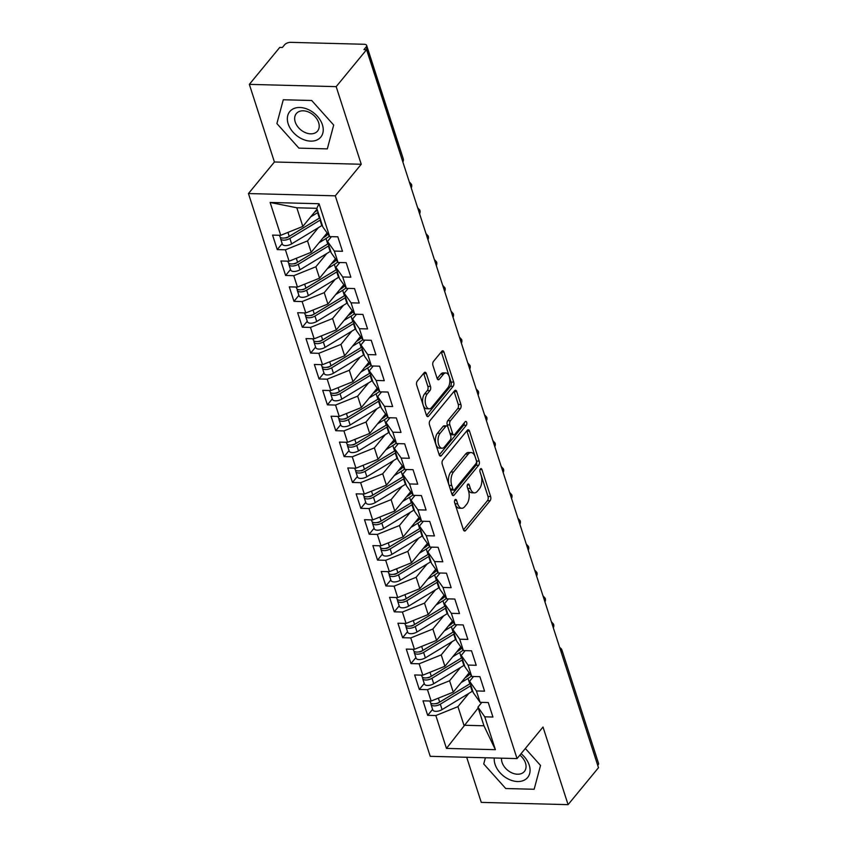 <?xml version="1.0" encoding="UTF-8"?>
<svg xmlns="http://www.w3.org/2000/svg" width="847" height="847" viewBox="0 0 847 847"><rect width="100%" height="100%" fill="white"/><g stroke="black" fill="none" stroke-linecap="round" stroke-linejoin="round"><path stroke-width="1.27" d="M455.04 499.751A2.128 1.112 91.5 0 0 454.659 502.684L463.383 529.671A3.028 1.588 91.5 0 0 464.664 531.048A3.028 1.588 91.5 0 0 465.564 530.55L490.095 500.736A3.028 1.588 91.5 0 0 490.635 496.543L481.922 469.556A2.128 1.112 91.5 0 0 481.022 468.592A2.128 1.112 91.5 0 0 480.397 468.931A2.128 1.112 91.5 0 0 480.016 471.874L481.138 475.368A9.709 5.082 91.5 0 1 479.402 488.793L477.359 491.281A9.709 5.082 91.5 0 1 474.479 492.859A9.709 5.082 91.5 0 1 470.371 488.454L469.249 484.96A2.128 1.112 91.5 0 0 468.349 483.997A2.128 1.112 91.5 0 0 467.713 484.346A2.128 1.112 91.5 0 0 467.343 487.279L468.465 490.773A9.709 5.082 91.5 0 1 466.729 504.198L464.685 506.686A9.709 5.082 91.5 0 1 461.806 508.264A9.709 5.082 91.5 0 1 457.698 503.859L456.575 500.365A2.128 1.112 91.5 0 0 455.675 499.402A2.128 1.112 91.5 0 0 455.04 499.751M426.348 373.612A3.028 1.588 91.5 0 0 425.067 372.235A3.028 1.588 91.5 0 0 424.167 372.722L417.285 381.086A3.028 1.588 91.5 0 0 416.745 385.29L426.422 415.252A3.028 1.588 91.5 0 0 427.703 416.629A3.028 1.588 91.5 0 0 428.603 416.142L453.134 386.317A3.028 1.588 91.5 0 0 453.685 382.124L443.997 352.151A3.028 1.588 91.5 0 0 442.716 350.785A3.028 1.588 91.5 0 0 441.816 351.272L433.505 361.373A3.028 1.588 91.5 0 0 432.965 365.576L437.105 378.397A3.028 1.588 91.5 0 0 438.386 379.774A3.028 1.588 91.5 0 0 439.286 379.287L443.415 374.268A8.11 4.256 91.5 0 1 445.818 372.955A8.11 4.256 91.5 0 1 449.736 378.81A8.11 4.256 91.5 0 1 447.798 387.862L431.652 407.492A8.11 4.256 91.5 0 1 429.238 408.805A8.11 4.256 91.5 0 1 425.332 402.95A8.11 4.256 91.5 0 1 427.259 393.897L429.948 390.626A3.028 1.588 91.5 0 0 430.498 386.433L426.348 373.612L423.722 373.538A3.028 1.588 91.5 0 0 423.659 373.347M466.686 757.271L481.265 802.384L568.083 804.65L598.49 767.689L366.582 49.677L363.945 49.613L366.169 46.913A4.637 2.202 -17.9 0 0 366.635 45.378A4.637 2.202 -17.9 0 0 364.305 44.277L290.637 42.35A4.637 2.202 -17.9 0 0 284.613 44.775L282.39 47.474L279.754 47.411L249.346 84.372L274.417 161.989L248.457 193.55L335.274 195.826L361.245 164.265L336.174 86.638L366.582 49.677M568.083 804.65L543.012 727.022L517.041 758.584L335.274 195.826M442.801 460.08A3.028 1.588 91.5 0 0 442.261 464.272L451.938 494.246A3.028 1.588 91.5 0 0 453.219 495.622A3.028 1.588 91.5 0 0 454.119 495.124L478.65 465.31A3.028 1.588 91.5 0 0 479.19 461.107L469.513 431.144A3.028 1.588 91.5 0 0 468.232 429.768A3.028 1.588 91.5 0 0 467.332 430.255L442.801 460.08M439.18 454.744L429.503 424.781A3.028 1.588 91.5 0 1 430.043 420.588L454.574 390.763A3.028 1.588 91.5 0 1 455.474 390.276A3.028 1.588 91.5 0 1 456.755 391.653L460.895 404.474A3.028 1.588 91.5 0 1 460.355 408.667L450.413 420.758A3.028 1.588 91.5 0 0 449.863 424.961L452.616 433.463A3.028 1.588 91.5 0 0 453.897 434.839A3.028 1.588 91.5 0 0 454.797 434.352L465.151 421.764A2.128 1.112 91.5 0 1 465.786 421.414A2.128 1.112 91.5 0 1 466.813 422.949A2.128 1.112 91.5 0 1 466.305 425.321L441.361 455.633A3.028 1.588 91.5 0 1 440.461 456.12A3.028 1.588 91.5 0 1 439.18 454.744M248.457 193.55L430.223 756.318L517.041 758.584M478.195 707.965L446.454 748.409L495.389 749.68L484.77 716.827L492.933 717.038L488.253 702.544L480.09 702.332L476.416 690.951L484.569 691.163L479.889 676.668L471.737 676.457L468.063 665.075L476.215 665.287L471.535 650.803L463.383 650.581L459.699 639.199L467.862 639.411L463.182 624.927L455.019 624.715L451.345 613.323L459.498 613.535L454.818 599.051L446.665 598.84L442.992 587.447L451.144 587.67L446.464 573.175L438.312 572.964L434.627 561.582L442.79 561.794L438.111 547.3L429.948 547.088L426.274 535.706L434.426 535.918L429.747 521.424L421.594 521.212L417.92 509.83L426.073 510.042L421.393 495.548L413.241 495.336L409.556 483.955L417.719 484.166L413.04 469.683L404.877 469.46L401.203 458.079L409.355 458.291L404.675 443.807L396.523 443.595L392.849 432.203L401.002 432.415L396.322 417.931L388.17 417.719L384.485 406.327L392.648 406.549L387.968 392.055L379.805 391.843L376.132 380.462L384.284 380.674L379.604 366.179L371.452 365.968L367.778 354.586L375.93 354.798L371.251 340.303L363.098 340.092L359.414 328.71L367.577 328.922L362.887 314.438L354.734 314.216L351.06 302.834L359.213 303.046L354.533 288.562L346.381 288.351L342.707 276.958L350.859 277.17L346.179 262.686L338.017 262.475L334.343 251.083L342.495 251.305L337.815 236.811L329.663 236.599L322.834 226.932L316.81 208.309L296.821 207.78L302.834 226.414L317.074 209.114M446.454 748.409L435.834 715.546L457.941 706.642L468.836 693.397M432.605 709.352L427.682 715.334L435.834 715.546M427.682 715.334L423.002 700.84L431.155 701.051L427.481 689.67L449.588 680.766L460.482 667.521M424.252 683.476L419.329 689.458L427.481 689.67M419.329 689.458L414.649 674.964L422.801 675.175L419.127 663.794L441.234 654.89L452.118 641.655M415.888 657.6L410.964 663.582L419.127 663.794M410.964 663.582L406.285 649.088L414.448 649.31L410.763 637.918L432.87 629.014L443.764 615.78M407.534 631.724L402.611 637.706L410.763 637.918M402.611 637.706L397.931 623.223L406.084 623.434L402.41 612.042L424.516 603.138L435.411 589.904M399.181 605.849L394.257 611.83L402.41 612.042M394.257 611.83L389.578 597.347L397.73 597.558L394.056 586.177L416.163 577.273L427.047 564.028M390.816 579.973L385.893 585.955L394.056 586.177M385.893 585.955L381.214 571.471L389.376 571.683L385.692 560.301L407.799 551.397L418.693 538.152M382.463 554.107L377.54 560.089L385.692 560.301M377.54 560.089L372.86 545.595L381.012 545.807L377.339 534.425L399.445 525.521L410.34 512.276M374.109 528.232L369.186 534.213L377.339 534.425M369.186 534.213L364.506 519.719L372.659 519.931L368.985 508.549L391.092 499.645L401.976 486.4M365.745 502.356L360.822 508.338L368.985 508.549M360.822 508.338L356.142 493.843L364.305 494.055L360.621 482.674L382.728 473.769L393.622 460.535M357.392 476.48L352.468 482.462L360.621 482.674M352.468 482.462L347.789 467.978L355.941 468.19L352.267 456.798L374.374 447.894L385.269 434.659M349.038 450.604L344.115 456.586L352.267 456.798M344.115 456.586L339.435 442.102L347.588 442.314L343.914 430.922L366.02 422.018L376.904 408.783M340.674 424.728L335.751 430.71L343.914 430.922M335.751 430.71L331.071 416.226L339.234 416.438L335.55 405.057L357.656 396.152L368.551 382.908M332.32 398.852L327.397 404.845L335.55 405.057M327.397 404.845L322.718 390.351L330.87 390.562L327.196 379.181L349.303 370.277L360.197 357.032M323.967 372.987L319.044 378.969L327.196 379.181M319.044 378.969L314.364 364.475L322.516 364.686L318.843 353.305L340.949 344.401L351.833 331.156M315.603 347.111L310.68 353.093L318.843 353.305M310.68 353.093L306 338.599L314.163 338.811L310.478 327.429L332.585 318.525L343.48 305.291M307.249 321.235L302.326 327.217L310.478 327.429M302.326 327.217L297.646 312.723L305.799 312.945L302.125 301.553L324.232 292.649L335.126 279.415M298.885 295.359L293.973 301.341L302.125 301.553M293.973 301.341L289.293 286.858L297.445 287.069L293.771 275.677L315.878 266.773L326.762 253.539M290.532 269.484L285.608 275.466L293.771 275.677M285.608 275.466L280.929 260.982L289.092 261.194L285.407 249.812L307.514 240.908L318.408 227.663M282.178 243.608L277.255 249.59L285.407 249.812M277.255 249.59L272.575 235.106L280.728 235.318L270.119 202.454L319.054 203.735L329.663 236.599M331.442 236.641L327.514 241.427L331.188 252.808L338.017 262.475M334.343 251.083L327.514 241.427M280.728 235.318L302.834 226.414M296.821 207.78L270.119 202.454M339.806 262.517L335.867 267.303L339.541 278.684L346.381 288.351M342.707 276.958L335.867 267.303M307.514 240.908L311.198 252.29L327.09 232.957M289.092 261.194L311.198 252.29M348.159 288.393L344.221 293.178L347.905 304.56L354.734 314.216M351.06 302.834L344.221 293.178M315.878 266.773L319.552 278.165L335.454 258.833M297.445 287.069L319.552 278.165M356.513 314.269L352.585 319.044L356.259 330.436L363.098 340.092M359.414 328.71L352.585 319.044M324.232 292.649L327.905 304.041L343.808 284.708M305.799 312.945L327.905 304.041M364.877 340.145L360.938 344.92L364.612 356.312L371.452 365.968M367.778 354.586L360.938 344.92M332.585 318.525L336.27 329.907L352.161 310.584M314.163 338.811L336.27 329.907M373.231 366.01L369.292 370.795L372.976 382.177L379.805 391.843M376.132 380.462L369.292 370.795M340.949 344.401L344.623 355.782L360.526 336.46M322.516 364.686L344.623 355.782M381.584 391.886L377.656 396.671L381.33 408.053L388.17 417.719M384.485 406.327L377.656 396.671M349.303 370.277L352.977 381.658L368.879 362.336M330.87 390.562L352.977 381.658M389.948 417.762L386.01 422.547L389.684 433.929L396.523 443.595M392.849 432.203L386.01 422.547M357.656 396.152L361.341 407.534L377.233 388.212M339.234 416.438L361.341 407.534M398.302 443.637L394.363 448.423L398.048 459.805L404.877 469.46M401.203 458.079L394.363 448.423M366.02 422.018L369.694 433.41L385.597 414.077M347.588 442.314L369.694 433.41M406.655 469.513L402.727 474.299L406.401 485.68L413.241 495.336M409.556 483.955L402.727 474.299M374.374 447.894L378.048 459.286L393.95 439.953M355.941 468.19L378.048 459.286M415.019 495.389L411.081 500.164L414.755 511.556L421.594 521.212M417.92 509.83L411.081 500.164M382.728 473.769L386.412 485.151L402.304 465.829M364.305 494.055L386.412 485.151M423.373 521.265L419.434 526.04L423.119 537.432L429.948 547.088M426.274 535.706L419.434 526.04M391.092 499.645L394.766 511.027L410.668 491.705M372.659 519.931L394.766 511.027M431.726 547.13L427.799 551.916L431.472 563.297L438.312 572.964M434.627 561.582L427.799 551.916M399.445 525.521L403.119 536.903L419.021 517.581M381.012 545.807L403.119 536.903M440.091 573.006L436.152 577.792L439.826 589.173L446.665 598.84M442.992 587.447L436.152 577.792M407.799 551.397L411.483 562.779L427.375 543.456M389.376 571.683L411.483 562.779M448.444 598.882L444.516 603.667L448.19 615.049L455.019 624.715M451.345 613.323L444.516 603.667M416.163 577.273L419.837 588.654L435.739 569.322M397.73 597.558L419.837 588.654M456.798 624.758L452.87 629.543L456.544 640.925L463.383 650.581M459.699 639.199L452.87 629.543M424.516 603.138L428.19 614.53L444.093 595.197M406.084 623.434L428.19 614.53M465.162 650.634L461.223 655.409L464.908 666.801L471.737 676.457M468.063 665.075L461.223 655.409M432.87 629.014L436.554 640.406L452.446 621.073M414.448 649.31L436.554 640.406M473.515 676.509L469.587 681.284L473.261 692.677L480.09 702.332M476.416 690.951L469.587 681.284M441.234 654.89L444.908 666.271L460.81 646.949M422.801 675.175L444.908 666.271M597.728 765.339L561.19 652.211M560.439 649.903A4.637 3.272 -140.6 0 1 561.54 651.788A4.637 2.202 162.1 0 0 562.006 650.252L598.543 763.391A4.637 2.202 162.1 0 1 598.077 764.915M481.869 702.375L477.941 707.16L483.955 725.794L495.389 749.68M484.77 716.827L477.941 707.16M449.588 680.766L453.261 692.147L469.164 672.825M431.155 701.051L453.261 692.147M336.174 86.638L249.346 84.372M485.395 757.758L483.732 763.962L505.744 788.525L534.15 789.266L540.534 765.444L525.352 748.494L540.534 765.444L534.15 789.266L505.744 788.525L483.732 763.962L485.395 757.758M274.417 161.989L361.245 164.265M298.906 148.14L327.313 148.881L333.697 125.06L311.685 100.497L283.279 99.755L276.895 123.577L298.906 148.14L276.895 123.577L283.279 99.755L311.685 100.497L333.697 125.06L327.313 148.881L298.906 148.14M457.941 706.642L463.965 725.265L483.955 725.794M319.054 203.735L316.81 208.309M552.795 626.208L553.133 625.785A4.637 2.202 -17.9 0 0 553.599 624.25A4.637 2.202 -17.9 0 0 553.589 624.218L551.323 621.666M544.43 600.332L544.78 599.909A4.637 2.202 -17.9 0 0 545.246 598.384A4.637 2.202 -17.9 0 0 545.235 598.342L542.969 595.79M536.077 574.457L536.426 574.033A4.637 2.202 -17.9 0 0 536.892 572.508A4.637 2.202 -17.9 0 0 536.871 572.466L534.605 569.925M527.713 548.581L528.062 548.157A4.637 2.202 -17.9 0 0 528.528 546.633A4.637 2.202 -17.9 0 0 528.517 546.59L526.252 544.049M519.359 522.705L519.709 522.281A4.637 2.202 -17.9 0 0 520.174 520.757A4.637 2.202 -17.9 0 0 520.164 520.714L517.898 518.173M511.006 496.829L511.355 496.406A4.637 2.202 -17.9 0 0 511.821 494.881A4.637 2.202 -17.9 0 0 511.8 494.849A4.637 4.637 0 0 1 511.524 498.438M502.642 470.964L502.991 470.54A4.637 2.202 -17.9 0 0 503.457 469.005A4.637 2.202 -17.9 0 0 503.446 468.973L501.18 466.422M494.288 445.088L494.637 444.664A4.637 2.202 -17.9 0 0 495.103 443.129A4.637 2.202 -17.9 0 0 495.093 443.097L492.827 440.546M485.934 419.212L486.284 418.789A4.637 2.202 -17.9 0 0 486.75 417.264A4.637 2.202 -17.9 0 0 486.729 417.222L484.463 414.681M477.57 393.336L477.92 392.913A4.637 2.202 -17.9 0 0 478.386 391.388A4.637 2.202 -17.9 0 0 478.375 391.346A4.637 4.637 0 0 1 478.089 394.946M469.217 367.46L469.566 367.037A4.637 2.202 -17.9 0 0 470.032 365.512A4.637 2.202 -17.9 0 0 470.021 365.47L467.756 362.929M460.863 341.585L461.213 341.161A4.637 2.202 -17.9 0 0 461.668 339.636A4.637 2.202 -17.9 0 0 461.657 339.605L459.392 337.053M452.499 315.719L452.849 315.296A4.637 2.202 -17.9 0 0 453.314 313.761A4.637 2.202 -17.9 0 0 453.304 313.729L451.038 311.177M444.146 289.843L444.495 289.42A4.637 2.202 -17.9 0 0 444.961 287.885A4.637 2.202 -17.9 0 0 444.95 287.853A4.637 4.637 0 0 1 444.664 291.442M435.792 263.968L436.141 263.544A4.637 2.202 -17.9 0 0 436.597 262.019A4.637 2.202 -17.9 0 0 436.586 261.977L434.32 259.426M427.428 238.092L427.777 237.668A4.637 2.202 -17.9 0 0 428.243 236.144A4.637 2.202 -17.9 0 0 428.233 236.101L425.967 233.56M419.074 212.216L419.424 211.792A4.637 2.202 -17.9 0 0 419.89 210.268A4.637 2.202 -17.9 0 0 419.879 210.225L417.613 207.684M410.721 186.34L411.07 185.917A4.637 2.202 -17.9 0 0 411.526 184.392A4.637 2.202 -17.9 0 0 411.515 184.35L409.249 181.809M454.543 502.165L455.072 503.785A9.709 5.082 91.5 0 0 459.18 508.189L461.806 508.264M474.479 492.859L471.853 492.785A9.709 5.082 91.5 0 1 467.745 488.38L467.216 486.76M463.447 529.862L487.459 500.662A3.028 1.588 91.5 0 0 488.01 496.469L479.889 471.356M452.002 494.426L476.025 465.236A3.028 1.588 91.5 0 0 476.565 461.043L466.888 431.07A3.028 1.588 91.5 0 0 466.813 430.879M452.944 489.132A2.128 1.112 91.5 0 0 453.844 490.095A2.128 1.112 91.5 0 0 454.468 489.746L476.003 463.574A2.128 1.112 91.5 0 0 476.385 460.63L475.188 456.957A9.709 5.082 91.5 0 0 471.091 452.552A9.709 5.082 91.5 0 0 468.211 454.13L453.484 472.023A9.709 5.082 91.5 0 0 451.747 485.447L452.944 489.132L450.308 489.058A2.128 1.112 91.5 0 0 451.207 490.021L453.844 490.095M471.091 452.552L468.455 452.478A9.709 5.082 91.5 0 0 465.575 454.056L468.211 454.13M450.308 489.058L449.122 485.373A9.709 5.082 91.5 0 1 450.858 471.948L465.575 454.056M453.897 434.839L451.271 434.776A3.028 1.588 91.5 0 1 449.979 433.399L447.237 424.887A3.028 1.588 91.5 0 1 447.777 420.694L457.729 408.603A3.028 1.588 91.5 0 0 458.269 404.4L454.13 391.579A3.028 1.588 91.5 0 0 454.056 391.388M439.244 454.934L463.669 425.247A2.128 1.112 91.5 0 0 464.188 422.939M440.08 433.315A8.11 4.256 91.5 0 0 438.153 442.367A8.11 4.256 91.5 0 0 442.07 448.211A8.11 4.256 91.5 0 0 444.474 446.898L450.159 439.985A3.028 1.588 91.5 0 0 450.71 435.782L447.957 427.28A3.028 1.588 91.5 0 0 446.676 425.903A3.028 1.588 91.5 0 0 445.776 426.39L440.08 433.315L437.454 433.24A8.11 4.256 91.5 0 0 435.517 442.293A8.11 4.256 91.5 0 0 439.434 448.148L442.07 448.211M446.676 425.903L444.04 425.829A3.028 1.588 91.5 0 0 443.14 426.327L445.776 426.39M437.454 433.24L443.14 426.327M429.238 408.805L426.613 408.741A8.11 4.256 91.5 0 1 422.695 402.886A8.11 4.256 91.5 0 1 424.633 393.834L427.322 390.562A3.028 1.588 91.5 0 0 427.862 386.37L423.722 373.538M445.818 372.955L443.182 372.881A8.11 4.256 91.5 0 0 440.779 374.205L443.415 374.268M437.168 378.588L440.779 374.205M426.486 415.443L450.509 386.253A3.028 1.588 91.5 0 0 451.049 382.061L441.372 352.087A3.028 1.588 91.5 0 0 441.308 351.897M469.45 684.058A15.447 7.337 162.1 0 1 468.243 684.842L438.09 703.095A2.16 1.027 162.1 0 1 435.919 703.698A2.16 1.027 162.1 0 1 435.496 703.656M470.974 685.604A19.47 9.243 162.1 0 1 470.466 685.911L440.324 704.175A6.183 2.933 162.1 0 1 434.119 705.89A6.183 2.933 162.1 0 1 431.017 704.418L432.764 709.85A6.183 2.933 -17.9 0 0 435.866 711.332A6.183 2.933 -17.9 0 0 442.07 709.606L472.224 691.353A19.47 9.243 -17.9 0 0 472.732 691.036M431.017 704.418A6.183 2.933 162.1 0 1 431.091 703.243M470.307 683.529A19.47 9.243 162.1 0 1 469.799 683.847L439.657 702.099A6.183 2.933 162.1 0 1 433.452 703.825A6.183 2.933 162.1 0 1 430.34 702.343L429.916 701.02M465.088 677.78L465.818 677.335A15.447 7.337 -17.9 0 0 470 674.011M461.117 682.608L468.042 678.415A19.47 9.243 -17.9 0 0 471.419 676.022M461.096 658.183A15.447 7.337 162.1 0 1 459.889 658.966L429.736 677.219A2.16 1.027 162.1 0 1 427.566 677.822A2.16 1.027 162.1 0 1 427.142 677.78M462.621 659.728A19.47 9.243 162.1 0 1 462.113 660.035L431.959 678.299A6.183 2.933 162.1 0 1 425.755 680.014A6.183 2.933 162.1 0 1 422.653 678.542L424.411 683.974A6.183 2.933 -17.9 0 0 427.513 685.456A6.183 2.933 -17.9 0 0 433.717 683.73L463.87 665.477A19.47 9.243 -17.9 0 0 464.378 665.16M422.653 678.542A6.183 2.933 162.1 0 1 422.738 677.378M461.954 657.653A19.47 9.243 162.1 0 1 461.446 657.971L431.292 676.224A6.183 2.933 162.1 0 1 425.088 677.949A6.183 2.933 162.1 0 1 421.986 676.478L421.562 675.144M456.734 651.904L457.465 651.459A15.447 7.337 -17.9 0 0 461.647 648.135M452.753 656.732L459.688 652.539A19.47 9.243 -17.9 0 0 463.065 650.147M452.732 632.307A15.447 7.337 162.1 0 1 451.525 633.09L421.383 651.354A2.16 1.027 162.1 0 1 419.201 651.946A2.16 1.027 162.1 0 1 418.789 651.904M454.257 633.852A19.47 9.243 162.1 0 1 453.759 634.17L423.606 652.423A6.183 2.933 162.1 0 1 417.402 654.149A6.183 2.933 162.1 0 1 414.299 652.666L416.057 658.098A6.183 2.933 -17.9 0 0 419.159 659.58A6.183 2.933 -17.9 0 0 425.363 657.854L455.506 639.601A19.47 9.243 -17.9 0 0 456.014 639.284M414.299 652.666A6.183 2.933 162.1 0 1 414.384 651.502M453.59 631.788A19.47 9.243 162.1 0 1 453.081 632.095L422.939 650.358A6.183 2.933 162.1 0 1 416.735 652.074A6.183 2.933 162.1 0 1 413.632 650.602L413.198 649.268M448.381 626.028L449.101 625.584A15.447 7.337 -17.9 0 0 453.283 622.259M444.4 630.856L451.335 626.664A19.47 9.243 -17.9 0 0 454.712 624.271M444.379 606.431A15.447 7.337 162.1 0 1 443.172 607.214L413.018 625.478A2.16 1.027 162.1 0 1 410.848 626.081A2.16 1.027 162.1 0 1 410.424 626.028M445.903 607.977A19.47 9.243 162.1 0 1 445.395 608.294L415.252 626.547A6.183 2.933 162.1 0 1 409.048 628.273A6.183 2.933 162.1 0 1 405.946 626.791L407.693 632.233A6.183 2.933 -17.9 0 0 410.795 633.704A6.183 2.933 -17.9 0 0 416.999 631.978L447.152 613.726A19.47 9.243 -17.9 0 0 447.661 613.408M405.946 626.791A6.183 2.933 162.1 0 1 406.02 625.626M445.236 605.912A19.47 9.243 162.1 0 1 444.728 606.219L414.585 624.483A6.183 2.933 162.1 0 1 408.381 626.198A6.183 2.933 162.1 0 1 405.268 624.726L404.845 623.403M440.017 600.152L440.747 599.708A15.447 7.337 -17.9 0 0 444.929 596.383M436.046 604.991L442.97 600.788A19.47 9.243 -17.9 0 0 446.348 598.395M436.025 580.555A15.447 7.337 162.1 0 1 434.818 581.338L404.665 599.602A2.16 1.027 162.1 0 1 402.494 600.205A2.16 1.027 162.1 0 1 402.071 600.152M437.55 582.101A19.47 9.243 162.1 0 1 437.041 582.418L406.888 600.671A6.183 2.933 162.1 0 1 400.684 602.397A6.183 2.933 162.1 0 1 397.582 600.925L399.339 606.357A6.183 2.933 -17.9 0 0 402.441 607.828A6.183 2.933 -17.9 0 0 408.646 606.113L438.799 587.85A19.47 9.243 -17.9 0 0 439.307 587.543M397.582 600.925A6.183 2.933 162.1 0 1 397.667 599.75M436.883 580.036A19.47 9.243 162.1 0 1 436.374 580.343L406.221 598.607A6.183 2.933 162.1 0 1 400.017 600.322A6.183 2.933 162.1 0 1 396.915 598.85L396.491 597.527M431.663 574.277L432.394 573.843A15.447 7.337 -17.9 0 0 436.576 570.507M427.682 579.115L434.617 574.912A19.47 9.243 -17.9 0 0 437.994 572.519M494.246 757.991A20.084 14.198 -140.6 0 0 495.029 764.259A20.084 14.198 -140.6 0 0 517.57 781.527A20.084 14.198 -140.6 0 0 529.237 765.148A20.084 14.198 -140.6 0 0 521.085 753.682M501.519 758.181A13.753 9.719 -140.6 0 0 502.07 762.395A13.753 9.719 -140.6 0 0 512.435 773.11A13.753 9.719 -140.6 0 0 524.399 771.437A13.753 9.719 -140.6 0 0 525.489 763.009A13.753 9.719 -140.6 0 0 519.878 755.143M288.192 123.874A20.084 14.198 -140.6 0 0 310.733 141.131A20.084 14.198 -140.6 0 0 322.4 124.763A20.084 14.198 -140.6 0 0 299.859 107.495A20.084 14.198 -140.6 0 0 288.192 123.874M295.232 122.01A13.753 9.719 -140.6 0 0 305.598 132.725A13.753 9.719 -140.6 0 0 317.561 131.052A13.753 9.719 -140.6 0 0 318.641 122.624A13.753 9.719 -140.6 0 0 308.287 111.92A13.753 9.719 -140.6 0 0 296.323 113.583A13.753 9.719 -140.6 0 0 295.232 122.01M427.661 554.69A15.447 7.337 162.1 0 1 426.454 555.463L396.311 573.726A2.16 1.027 162.1 0 1 394.13 574.33A2.16 1.027 162.1 0 1 393.717 574.277M429.185 556.225A19.47 9.243 162.1 0 1 428.688 556.543L398.535 574.806A6.183 2.933 162.1 0 1 392.33 576.521A6.183 2.933 162.1 0 1 389.228 575.049L390.986 580.481A6.183 2.933 -17.9 0 0 394.088 581.953A6.183 2.933 -17.9 0 0 400.292 580.237L430.435 561.974A19.47 9.243 -17.9 0 0 430.943 561.667M389.228 575.049A6.183 2.933 162.1 0 1 389.313 573.874M428.518 554.16A19.47 9.243 162.1 0 1 428.01 554.478L397.868 572.731A6.183 2.933 162.1 0 1 391.663 574.457A6.183 2.933 162.1 0 1 388.561 572.974L388.127 571.651M423.309 548.401L424.029 547.967A15.447 7.337 -17.9 0 0 428.211 544.632M419.329 553.239L426.263 549.036A19.47 9.243 -17.9 0 0 429.641 546.643M419.307 528.814A15.447 7.337 162.1 0 1 418.1 529.597L387.947 547.85A2.16 1.027 162.1 0 1 385.777 548.454A2.16 1.027 162.1 0 1 385.353 548.411M420.832 530.36A19.47 9.243 162.1 0 1 420.324 530.667L390.181 548.93A6.183 2.933 162.1 0 1 383.977 550.645A6.183 2.933 162.1 0 1 380.864 549.174L382.622 554.605A6.183 2.933 -17.9 0 0 385.724 556.077A6.183 2.933 -17.9 0 0 391.928 554.362L422.081 536.098A19.47 9.243 -17.9 0 0 422.589 535.791M380.864 549.174A6.183 2.933 162.1 0 1 380.949 547.998M420.165 528.284A19.47 9.243 162.1 0 1 419.657 528.602L389.514 546.855A6.183 2.933 162.1 0 1 383.299 548.581A6.183 2.933 162.1 0 1 380.197 547.098L379.774 545.775M414.945 522.535L415.676 522.091A15.447 7.337 -17.9 0 0 419.858 518.756M410.975 527.363L417.899 523.171A19.47 9.243 -17.9 0 0 421.277 520.767M410.954 502.938A15.447 7.337 162.1 0 1 409.736 503.721L379.594 521.974A2.16 1.027 162.1 0 1 377.423 522.578A2.16 1.027 162.1 0 1 377 522.535M412.478 504.484A19.47 9.243 162.1 0 1 411.97 504.791L381.817 523.054A6.183 2.933 162.1 0 1 375.613 524.769A6.183 2.933 162.1 0 1 372.511 523.298L374.268 528.729A6.183 2.933 -17.9 0 0 377.37 530.211A6.183 2.933 -17.9 0 0 383.575 528.486L413.728 510.233A19.47 9.243 -17.9 0 0 414.236 509.915M372.511 523.298A6.183 2.933 162.1 0 1 372.595 522.123M411.811 502.409A19.47 9.243 162.1 0 1 411.303 502.726L381.15 520.979A6.183 2.933 162.1 0 1 374.946 522.705A6.183 2.933 162.1 0 1 371.844 521.223L371.42 519.899M406.592 496.66L407.322 496.215A15.447 7.337 -17.9 0 0 411.504 492.89M402.611 501.488L409.546 497.295A19.47 9.243 -17.9 0 0 412.923 494.902M402.59 477.062A15.447 7.337 162.1 0 1 401.383 477.846L371.24 496.098A2.16 1.027 162.1 0 1 369.059 496.702A2.16 1.027 162.1 0 1 368.646 496.66M404.114 478.608A19.47 9.243 162.1 0 1 403.617 478.926L373.463 497.178A6.183 2.933 162.1 0 1 367.259 498.904A6.183 2.933 162.1 0 1 364.157 497.422L365.915 502.853A6.183 2.933 -17.9 0 0 369.017 504.336A6.183 2.933 -17.9 0 0 375.221 502.61L405.364 484.357A19.47 9.243 -17.9 0 0 405.872 484.039M364.157 497.422A6.183 2.933 162.1 0 1 364.242 496.257M403.447 476.533A19.47 9.243 162.1 0 1 402.939 476.85L372.796 495.114A6.183 2.933 162.1 0 1 366.592 496.829A6.183 2.933 162.1 0 1 363.49 495.357L363.056 494.023M398.228 470.784L398.958 470.339A15.447 7.337 -17.9 0 0 403.14 467.015M394.257 475.612L401.192 471.419A19.47 9.243 -17.9 0 0 404.57 469.026M394.236 451.186A15.447 7.337 162.1 0 1 393.029 451.97L362.876 470.233A2.16 1.027 162.1 0 1 360.706 470.826A2.16 1.027 162.1 0 1 360.282 470.784M395.761 452.732A19.47 9.243 162.1 0 1 395.253 453.05L365.11 471.303A6.183 2.933 162.1 0 1 358.906 473.028A6.183 2.933 162.1 0 1 355.793 471.546L357.55 476.988A6.183 2.933 -17.9 0 0 360.653 478.46A6.183 2.933 -17.9 0 0 366.857 476.734L397.01 458.481A19.47 9.243 -17.9 0 0 397.518 458.163M355.793 471.546A6.183 2.933 162.1 0 1 355.878 470.381M395.094 450.668A19.47 9.243 162.1 0 1 394.586 450.975L364.432 469.238A6.183 2.933 162.1 0 1 358.228 470.953A6.183 2.933 162.1 0 1 355.126 469.482L354.702 468.158M389.874 444.908L390.605 444.463A15.447 7.337 -17.9 0 0 394.787 441.139M385.904 449.736L392.828 445.543A19.47 9.243 -17.9 0 0 396.205 443.15M385.883 425.31A15.447 7.337 162.1 0 1 384.665 426.094L354.522 444.357A2.16 1.027 162.1 0 1 352.352 444.961A2.16 1.027 162.1 0 1 351.928 444.908M387.407 426.856A19.47 9.243 162.1 0 1 386.899 427.174L356.746 445.427A6.183 2.933 162.1 0 1 350.542 447.152A6.183 2.933 162.1 0 1 347.439 445.67L349.197 451.112A6.183 2.933 -17.9 0 0 352.299 452.584A6.183 2.933 -17.9 0 0 358.503 450.869L388.657 432.605A19.47 9.243 -17.9 0 0 389.154 432.288M347.439 445.67A6.183 2.933 162.1 0 1 347.524 444.506M386.74 424.792A19.47 9.243 162.1 0 1 386.232 425.099L356.079 443.362A6.183 2.933 162.1 0 1 349.875 445.077A6.183 2.933 162.1 0 1 346.772 443.606L346.349 442.282M381.521 419.032L382.251 418.598A15.447 7.337 -17.9 0 0 386.433 415.263M377.54 423.871L384.474 419.667A19.47 9.243 -17.9 0 0 387.852 417.275M377.518 399.435A15.447 7.337 162.1 0 1 376.312 400.218L346.169 418.482A2.16 1.027 162.1 0 1 343.988 419.085A2.16 1.027 162.1 0 1 343.575 419.032M379.043 400.98A19.47 9.243 162.1 0 1 378.545 401.298L348.392 419.561A6.183 2.933 162.1 0 1 342.188 421.277A6.183 2.933 162.1 0 1 339.086 419.805L340.843 425.236A6.183 2.933 -17.9 0 0 343.946 426.708A6.183 2.933 -17.9 0 0 350.15 424.993L380.292 406.729A19.47 9.243 -17.9 0 0 380.801 406.422M339.086 419.805A6.183 2.933 162.1 0 1 339.171 418.63M378.376 398.916A19.47 9.243 162.1 0 1 377.868 399.223L347.725 417.486A6.183 2.933 162.1 0 1 341.521 419.201A6.183 2.933 162.1 0 1 338.419 417.73L337.985 416.406M373.156 393.156L373.887 392.722A15.447 7.337 -17.9 0 0 378.069 389.387M369.186 397.995L376.121 393.791A19.47 9.243 -17.9 0 0 379.498 391.399M369.165 373.569A15.447 7.337 162.1 0 1 367.958 374.353L337.805 392.606A2.16 1.027 162.1 0 1 335.634 393.209A2.16 1.027 162.1 0 1 335.211 393.156M370.69 375.115A19.47 9.243 162.1 0 1 370.181 375.422L340.039 393.686A6.183 2.933 162.1 0 1 333.834 395.401A6.183 2.933 162.1 0 1 330.722 393.929L332.479 399.361A6.183 2.933 -17.9 0 0 335.581 400.832A6.183 2.933 -17.9 0 0 341.786 399.117L371.939 380.854A19.47 9.243 -17.9 0 0 372.447 380.547M330.722 393.929A6.183 2.933 162.1 0 1 330.806 392.754M370.023 373.04A19.47 9.243 162.1 0 1 369.514 373.358L339.361 391.61A6.183 2.933 162.1 0 1 333.157 393.336A6.183 2.933 162.1 0 1 330.055 391.854L329.631 390.531M364.803 367.28L365.533 366.846A15.447 7.337 -17.9 0 0 369.716 363.511M360.833 372.119L367.757 367.916A19.47 9.243 -17.9 0 0 371.134 365.523M360.811 347.694A15.447 7.337 162.1 0 1 359.594 348.477L329.451 366.73A2.16 1.027 162.1 0 1 327.281 367.333A2.16 1.027 162.1 0 1 326.857 367.291M362.336 349.239A19.47 9.243 162.1 0 1 361.828 349.546L331.675 367.81A6.183 2.933 162.1 0 1 325.47 369.525A6.183 2.933 162.1 0 1 322.368 368.053L324.126 373.485A6.183 2.933 -17.9 0 0 327.228 374.967A6.183 2.933 -17.9 0 0 333.432 373.241L363.585 354.988A19.47 9.243 -17.9 0 0 364.083 354.671M322.368 368.053A6.183 2.933 162.1 0 1 322.453 366.878M361.669 347.164A19.47 9.243 162.1 0 1 361.161 347.482L331.008 365.735A6.183 2.933 162.1 0 1 324.803 367.46A6.183 2.933 162.1 0 1 321.701 365.978L321.267 364.655M356.449 341.415L357.18 340.97A15.447 7.337 -17.9 0 0 361.362 337.646M352.468 346.243L359.403 342.05A19.47 9.243 -17.9 0 0 362.781 339.658M352.447 321.818A15.447 7.337 162.1 0 1 351.24 322.601L321.098 340.854A2.16 1.027 162.1 0 1 318.917 341.457A2.16 1.027 162.1 0 1 318.504 341.415M353.972 323.363A19.47 9.243 162.1 0 1 353.474 323.67L323.321 341.934A6.183 2.933 162.1 0 1 317.117 343.649A6.183 2.933 162.1 0 1 314.015 342.177L315.772 347.609A6.183 2.933 -17.9 0 0 318.874 349.091A6.183 2.933 -17.9 0 0 325.079 347.365L355.221 329.112A19.47 9.243 -17.9 0 0 355.729 328.795M314.015 342.177A6.183 2.933 162.1 0 1 314.099 341.013M353.305 321.288A19.47 9.243 162.1 0 1 352.797 321.606L322.654 339.859A6.183 2.933 162.1 0 1 316.45 341.585A6.183 2.933 162.1 0 1 313.348 340.113L312.914 338.779M348.085 315.539L348.816 315.095A15.447 7.337 -17.9 0 0 352.998 311.77M344.115 320.367L351.05 316.175A19.47 9.243 -17.9 0 0 354.427 313.782M344.094 295.942A15.447 7.337 162.1 0 1 342.887 296.725L312.734 314.989A2.16 1.027 162.1 0 1 310.563 315.582A2.16 1.027 162.1 0 1 310.14 315.539M345.618 297.488A19.47 9.243 162.1 0 1 345.11 297.805L314.968 316.058A6.183 2.933 162.1 0 1 308.763 317.784A6.183 2.933 162.1 0 1 305.651 316.302L307.408 321.733A6.183 2.933 -17.9 0 0 310.51 323.215A6.183 2.933 -17.9 0 0 316.714 321.489L346.868 303.237A19.47 9.243 -17.9 0 0 347.376 302.919M305.651 316.302A6.183 2.933 162.1 0 1 305.735 315.137M344.951 295.423A19.47 9.243 162.1 0 1 344.443 295.73L314.29 313.993A6.183 2.933 162.1 0 1 308.086 315.709A6.183 2.933 162.1 0 1 304.984 314.237L304.56 312.903M339.732 289.663L340.462 289.219A15.447 7.337 -17.9 0 0 344.644 285.894M335.761 294.491L342.686 290.299A19.47 9.243 -17.9 0 0 346.063 287.906M335.74 270.066A15.447 7.337 162.1 0 1 334.523 270.849L304.38 289.113A2.16 1.027 162.1 0 1 302.21 289.716A2.16 1.027 162.1 0 1 301.786 289.663M337.265 271.612A19.47 9.243 162.1 0 1 336.757 271.929L306.603 290.182A6.183 2.933 162.1 0 1 300.399 291.908A6.183 2.933 162.1 0 1 297.297 290.426L299.055 295.868A6.183 2.933 -17.9 0 0 302.157 297.339A6.183 2.933 -17.9 0 0 308.361 295.614L338.514 277.361A19.47 9.243 -17.9 0 0 339.012 277.043M297.297 290.426A6.183 2.933 162.1 0 1 297.382 289.261M336.598 269.547A19.47 9.243 162.1 0 1 336.09 269.854L305.936 288.118A6.183 2.933 162.1 0 1 299.732 289.833A6.183 2.933 162.1 0 1 296.63 288.361L296.196 287.038M331.378 263.788L332.109 263.343A15.447 7.337 -17.9 0 0 336.291 260.018M327.397 268.626L334.332 264.423A19.47 9.243 -17.9 0 0 337.709 262.03M327.376 244.19A15.447 7.337 162.1 0 1 326.169 244.974L296.016 263.237A2.16 1.027 162.1 0 1 293.845 263.841A2.16 1.027 162.1 0 1 293.433 263.788M328.901 245.736A19.47 9.243 162.1 0 1 328.403 246.054L298.25 264.306A6.183 2.933 162.1 0 1 292.046 266.032A6.183 2.933 162.1 0 1 288.943 264.56L290.69 269.992A6.183 2.933 -17.9 0 0 293.803 271.464A6.183 2.933 -17.9 0 0 300.007 269.748L330.15 251.485A19.47 9.243 -17.9 0 0 330.658 251.178M288.943 264.56A6.183 2.933 162.1 0 1 289.028 263.385M328.234 243.671A19.47 9.243 162.1 0 1 327.725 243.978L297.583 262.242A6.183 2.933 162.1 0 1 291.379 263.957A6.183 2.933 162.1 0 1 288.276 262.485L287.842 261.162M323.014 237.912L323.745 237.478A15.447 7.337 -17.9 0 0 327.927 234.143M319.044 242.75L325.979 238.547A19.47 9.243 -17.9 0 0 329.356 236.154M319.023 218.325A15.447 7.337 162.1 0 1 317.816 219.098L287.662 237.361A2.16 1.027 162.1 0 1 285.492 237.965A2.16 1.027 162.1 0 1 285.068 237.912M320.547 219.86A19.47 9.243 162.1 0 1 320.039 220.178L289.896 238.441A6.183 2.933 162.1 0 1 283.692 240.156A6.183 2.933 162.1 0 1 280.579 238.685L282.337 244.116A6.183 2.933 -17.9 0 0 285.439 245.588A6.183 2.933 -17.9 0 0 291.643 243.872L321.796 225.609A19.47 9.243 -17.9 0 0 322.305 225.302M280.579 238.685A6.183 2.933 162.1 0 1 280.664 237.509M319.88 217.795A19.47 9.243 162.1 0 1 319.372 218.113L289.219 236.366A6.183 2.933 162.1 0 1 283.014 238.092A6.183 2.933 162.1 0 1 279.912 236.609L279.489 235.286M314.661 212.036L315.391 211.602A15.447 7.337 -17.9 0 0 317.434 210.215M310.69 216.874L317.614 212.671A19.47 9.243 -17.9 0 0 318.123 212.364M402.357 160.464L366.169 46.913M402.823 161.904A4.637 3.272 -140.6 0 0 402.706 160.041A4.637 2.202 -17.9 0 0 403.172 158.516L366.635 45.378M553.25 627.638A4.637 3.272 -140.6 0 0 553.133 625.785A4.637 3.272 -140.6 0 0 552.085 624.027M544.896 601.762A4.637 3.272 -140.6 0 0 544.78 599.909A4.637 3.272 -140.6 0 0 543.732 598.151M536.543 575.896A4.637 3.272 -140.6 0 0 536.426 574.033A4.637 3.272 -140.6 0 0 535.368 572.276M528.179 550.021A4.637 3.272 -140.6 0 0 528.062 548.157A4.637 3.272 -140.6 0 0 527.014 546.4M519.825 524.145A4.637 3.272 -140.6 0 0 519.709 522.281A4.637 3.272 -140.6 0 0 518.66 520.524M511.472 498.269A4.637 3.272 -140.6 0 0 511.355 496.406A4.637 3.272 -140.6 0 0 510.296 494.648M503.107 472.393A4.637 3.272 -140.6 0 0 502.991 470.54A4.637 3.272 -140.6 0 0 501.943 468.772M494.754 446.517A4.637 3.272 -140.6 0 0 494.637 444.664A4.637 3.272 -140.6 0 0 493.589 442.907M486.4 420.641A4.637 3.272 -140.6 0 0 486.284 418.789A4.637 3.272 -140.6 0 0 485.225 417.031M478.036 394.776A4.637 3.272 -140.6 0 0 477.92 392.913A4.637 3.272 -140.6 0 0 476.872 391.155M469.683 368.9A4.637 3.272 -140.6 0 0 469.566 367.037A4.637 3.272 -140.6 0 0 468.518 365.279M461.329 343.024A4.637 3.272 -140.6 0 0 461.213 341.161A4.637 3.272 -140.6 0 0 460.154 339.403M452.965 317.149A4.637 3.272 -140.6 0 0 452.849 315.296A4.637 3.272 -140.6 0 0 451.8 313.528M444.611 291.273A4.637 3.272 -140.6 0 0 444.495 289.42A4.637 3.272 -140.6 0 0 443.436 287.662M436.258 265.397A4.637 3.272 -140.6 0 0 436.141 263.544A4.637 3.272 -140.6 0 0 435.083 261.787M427.894 239.532A4.637 3.272 -140.6 0 0 427.777 237.668A4.637 3.272 -140.6 0 0 426.729 235.911M419.54 213.656A4.637 3.272 -140.6 0 0 419.424 211.792A4.637 3.272 -140.6 0 0 418.365 210.035M411.176 187.78A4.637 3.272 -140.6 0 0 411.07 185.917A4.637 3.272 -140.6 0 0 410.012 184.159M455.072 503.785L457.698 503.859M467.396 484.908L469.249 484.96M467.745 488.38L470.371 488.454M480.08 469.503L481.922 469.556M488.01 496.469L490.635 496.543M487.459 500.662L490.095 500.736M463.785 530.508L465.564 530.55M454.723 500.323L456.575 500.365M466.888 431.07L469.513 431.144M476.565 461.043L479.19 461.107M476.025 465.236L478.65 465.31M452.351 495.082L454.119 495.124M450.858 471.948L453.484 472.023M449.122 485.373L451.747 485.447M454.13 391.579L456.755 391.653M458.269 404.4L460.895 404.474M457.729 408.603L460.355 408.667M447.777 420.694L450.413 420.758M447.237 424.887L449.863 424.961M449.979 433.399L452.616 433.463M463.669 425.247L466.305 425.321M439.593 455.591L441.361 455.633M427.862 386.37L430.498 386.433M427.322 390.562L429.948 390.626M424.633 393.834L427.259 393.897M437.518 379.234L439.286 379.287M441.372 352.087L443.997 352.151M451.049 382.061L453.685 382.124M450.509 386.253L453.134 386.317M426.835 416.089L428.603 416.142M469.799 683.847L468.042 678.415M439.657 702.099L438.375 698.15M472.224 691.353L470.466 685.911M442.07 709.606L440.324 704.175M461.446 657.971L459.688 652.539M431.292 676.224L430.022 672.274M463.87 665.477L462.113 660.035M433.717 683.73L431.959 678.299M453.081 632.095L451.335 626.664M422.939 650.358L421.658 646.399M455.506 639.601L453.759 634.17M425.363 657.854L423.606 652.423M444.728 606.219L442.97 600.788M414.585 624.483L413.304 620.523M447.152 613.726L445.395 608.294M416.999 631.978L415.252 626.547M436.374 580.343L434.617 574.912M406.221 598.607L404.951 594.647M438.799 587.85L437.041 582.418M408.646 606.113L406.888 600.671M428.01 554.478L426.263 549.036M397.868 572.731L396.587 568.782M430.435 561.974L428.688 556.543M400.292 580.237L398.535 574.806M419.657 528.602L417.899 523.171M389.514 546.855L388.233 542.906M422.081 536.098L420.324 530.667M391.928 554.362L390.181 548.93M411.303 502.726L409.546 497.295M381.15 520.979L379.88 517.03M413.728 510.233L411.97 504.791M383.575 528.486L381.817 523.054M402.939 476.85L401.192 471.419M372.796 495.114L371.515 491.154M405.364 484.357L403.617 478.926M375.221 502.61L373.463 497.178M394.586 450.975L392.828 445.543M364.432 469.238L363.162 465.278M397.01 458.481L395.253 453.05M366.857 476.734L365.11 471.303M386.232 425.099L384.474 419.667M356.079 443.362L354.798 439.402M388.657 432.605L386.899 427.174M358.503 450.869L356.746 445.427M377.868 399.223L376.121 393.791M347.725 417.486L346.444 413.527M380.292 406.729L378.545 401.298M350.15 424.993L348.392 419.561M369.514 373.358L367.757 367.916M339.361 391.61L338.091 387.661M371.939 380.854L370.181 375.422M341.786 399.117L340.039 393.686M361.161 347.482L359.403 342.05M331.008 365.735L329.727 361.785M363.585 354.988L361.828 349.546M333.432 373.241L331.675 367.81M352.797 321.606L351.05 316.175M322.654 339.859L321.373 335.91M355.221 329.112L353.474 323.67M325.079 347.365L323.321 341.934M344.443 295.73L342.686 290.299M314.29 313.993L313.019 310.034M346.868 303.237L345.11 297.805M316.714 321.489L314.968 316.058M336.09 269.854L334.332 264.423M305.936 288.118L304.655 284.158M338.514 277.361L336.757 271.929M308.361 295.614L306.603 290.182M327.725 243.978L325.979 238.547M297.583 262.242L296.302 258.282M330.15 251.485L328.403 246.054M300.007 269.748L298.25 264.306M319.372 218.113L317.614 212.671M289.219 236.366L287.948 232.406M321.796 225.609L320.039 220.178M291.643 243.872L289.896 238.441M553.303 627.807A4.637 4.637 0 0 0 553.599 624.25M562.006 650.252A4.637 4.637 0 0 0 559.687 647.542M544.949 601.931A4.637 4.637 0 0 0 545.246 598.384M536.596 576.055A4.637 4.637 0 0 0 536.892 572.508M528.232 550.19A4.637 4.637 0 0 0 528.528 546.633M519.878 524.314A4.637 4.637 0 0 0 520.174 520.757M503.16 472.562A4.637 4.637 0 0 0 503.457 469.005M509.534 492.298L511.8 494.849M494.807 446.687A4.637 4.637 0 0 0 495.103 443.129M486.453 420.811A4.637 4.637 0 0 0 486.75 417.264M469.736 369.07A4.637 4.637 0 0 0 470.032 365.512M476.109 388.805L478.375 391.346M461.382 343.194A4.637 4.637 0 0 0 461.668 339.636M453.018 317.318A4.637 4.637 0 0 0 453.314 313.761M436.311 265.566A4.637 4.637 0 0 0 436.597 262.019M442.685 285.301L444.95 287.853M427.947 239.69A4.637 4.637 0 0 0 428.243 236.144M419.593 213.825A4.637 4.637 0 0 0 419.89 210.268M411.24 187.949A4.637 4.637 0 0 0 411.526 184.392M402.876 162.073A4.637 4.637 0 0 0 403.172 158.516"/></g></svg>
